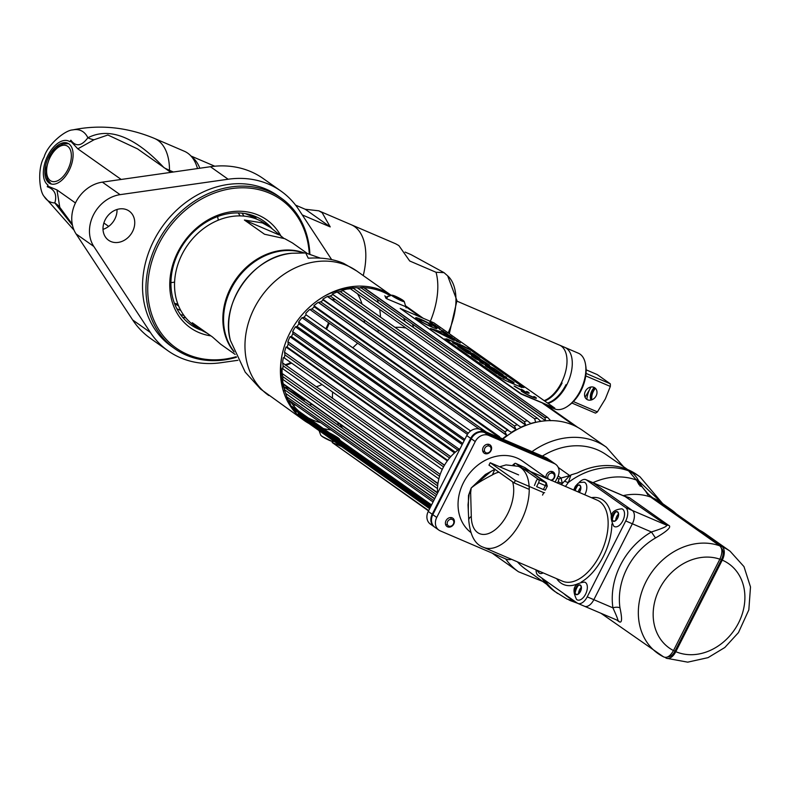 <?xml version="1.0" encoding="UTF-8"?>
<svg xmlns="http://www.w3.org/2000/svg" width="790" height="790" viewBox="0 0 790 790"><rect width="100%" height="100%" fill="white"/><g stroke="black" fill="none" stroke-linecap="round" stroke-linejoin="round"><path stroke-width="1.19" d="M502.884 439.151A76.225 63.2 -54.8 0 1 582.714 430.491L606.394 447.209A76.225 63.2 -54.8 0 0 532.025 451.643M542.582 581.371L518.477 571.763L494.797 555.044A76.225 63.2 -54.8 0 1 492.338 553.198M640.206 484.547A66.005 54.717 -54.8 0 1 642.003 486.512M645.519 491.103A66.005 54.717 -54.8 0 1 647.77 494.807M640.048 484.29A66.064 54.767 -54.8 0 1 641.737 486.107M645.825 491.459A66.064 54.767 -54.8 0 1 647.899 494.915M542.384 456.087A70.014 58.045 -54.8 0 1 597.586 449.895A70.014 58.045 -54.8 0 1 606.127 454.625L632.198 472.726M654.564 499.823A70.3 58.282 125.2 0 0 654.179 498.796M633.076 473.477A70.3 58.282 125.2 0 0 629.6 471.6M546.68 584.314L525.38 569.027A70.014 58.045 -54.8 0 1 517.42 561.858M565.373 486.512L568.415 482.423L570.943 474.899L577.362 472.953A71.406 59.191 -54.8 0 1 625.69 468.796L628.593 470.85L650.713 497.098L719.779 545.851C722.544 548.586 722.564 553.039 719.848 559.202L673.485 650.575C670.167 656.312 666.839 658.396 663.481 656.816A62.588 51.883 -54.8 0 1 657.912 653.478A62.588 51.883 -54.8 0 1 647.84 578.329A62.588 51.883 -54.8 0 1 719.779 545.851M617.01 620.209L619.399 621.888C622.036 623.142 622.234 618.501 619.992 607.964A62.588 51.883 -54.8 0 1 655.493 537.98C667.728 530.88 672.043 526.624 668.439 525.222L629.383 497.641L623.745 495.893M574.508 601.15L567.111 599.126L554.768 591.463A71.406 59.191 -54.8 0 1 541.861 578.102M601.111 613.386L663.481 656.816M557.246 477.93L558.974 479.155A5.293 4.385 -54.8 0 1 561.058 478.029L562.322 483.5L569.768 475.6A5.293 4.385 125.2 0 0 571.101 475.017M558.254 467.483L569.768 475.6L561.058 478.029L558.184 476.005M558.974 479.155L558.135 481.801L562.322 483.5L561.384 484.793M558.135 481.801L557.256 483.026M619.992 607.964A5.293 2.232 -8.5 0 0 612.921 607.856C616.891 616.585 618.491 620.772 617.711 620.427L584.481 606.256A11.021 6.063 -66.8 0 0 593.853 599.689L632.356 523.79A11.021 6.063 -66.8 0 0 632.286 510.458L593.221 482.888A11.021 6.063 -66.8 0 0 592.599 482.532A11.021 6.063 113.2 0 1 593.221 482.888L632.286 510.458A11.021 6.063 113.2 0 1 632.356 523.79L593.853 599.689A11.021 6.063 113.2 0 1 584.481 606.256A11.021 6.063 -66.8 0 1 583.859 605.91M655.493 537.98L651.424 531.966C663.531 528.135 668.429 525.804 666.138 524.975L625.66 507.614L586.595 480.044A11.021 6.063 -66.8 0 0 585.973 479.698A11.021 6.063 -66.8 0 0 578.744 482.957M668.439 525.222A5.293 4.385 -54.8 0 1 666.138 524.975L625.186 496.584M578.645 592.678L579.129 593.093A5.293 4.385 125.2 0 0 578.645 592.856L579.07 593.152M675.726 649.686L676.625 650.071M665.15 657.428L665.822 657.902A11.021 6.063 -66.8 0 0 666.434 658.248A11.021 6.063 -66.8 0 0 675.815 651.671L722.258 560.13L721.379 559.705M721.497 548.448A9.253 5.096 113.2 0 1 721.448 559.567L675.006 651.108A9.253 5.096 113.2 0 1 667.846 656.826M635.93 479.303A64.346 35.441 113.2 0 1 637.708 482.275A125.176 68.937 -66.8 0 0 639.061 484.734M675.608 652.066L674.709 651.661M722.564 556.782L723.383 557.444M676.349 513.885A62.588 51.883 125.2 0 0 671.293 509.718A62.588 51.883 125.2 0 0 663.383 505.294L653.113 498.046A123.408 67.96 113.2 0 1 638.705 480.952A66.113 36.409 -66.8 0 0 630.983 471.798L628.09 469.754A71.406 59.191 -54.8 0 1 637.115 474.8L640.009 476.844A71.406 59.191 125.2 0 0 630.983 471.798M655.898 500.011A71.406 59.191 -54.8 0 1 656.233 500.998M568.77 599.847A66.113 36.409 -66.8 0 0 570.4 600.637A66.113 36.409 -66.8 0 0 575.89 602.118M722.179 546.799L697.017 529.033A62.588 51.883 -54.8 0 1 704.927 533.448L730.088 551.213A62.588 51.883 -54.8 0 0 722.179 546.799A11.021 6.063 -66.8 0 1 722.258 560.13A51.567 42.749 -54.8 0 1 738.591 622.866A51.567 42.749 -54.8 0 1 675.815 651.671M711.731 539.422A62.588 51.883 -54.8 0 1 713.429 541.367M639.762 485.781L641.283 486.433A61.709 33.98 -66.8 0 0 636.059 479.481M710.21 539.096A61.709 51.152 125.2 0 0 706.359 535.63M702.389 532.825A61.709 51.152 125.2 0 0 697.837 530.357M664.212 506.627A61.709 51.152 -54.8 0 1 670.789 510.439L697.323 529.162M649.844 496.466A66.992 55.537 125.2 0 0 648.876 494.599M639.485 482.394A66.992 55.537 125.2 0 0 636.098 479.53M636.029 479.441A66.992 55.537 -54.8 0 1 636.987 480.103A66.992 55.537 -54.8 0 1 639.09 481.683M651.641 496.95A66.992 55.537 -54.8 0 1 652.273 498.194M518.605 474.899L490.195 462.723L488.971 465.142L514.142 482.907L529.241 489.385M544.587 492.684L543.767 492.664L542.542 495.093M490.195 462.723L515.366 480.488L543.767 492.664M514.142 482.907L515.366 480.488M512.957 464.836L513.688 464.461A1.768 1.462 -54.8 0 1 515.831 463.473L538.582 479.53L545.347 482.433A2.647 1.452 113.2 0 1 545.367 485.633L547.282 486.206L545.298 490.116L543.382 489.543L536.617 486.64L538.602 482.729A2.647 1.452 -66.8 0 0 538.582 479.53A1.768 1.462 125.2 0 0 536.44 480.518L534.455 485.495M545.347 482.433L524.748 467.522L515.831 463.473A2.647 1.452 -66.8 0 0 515.682 463.384A2.647 1.452 -66.8 0 0 514.833 463.444M551.4 461.321A11.021 9.134 125.2 0 0 551.104 461.103A11.021 9.134 125.2 0 0 549.712 460.323L484.112 432.189A11.021 9.134 125.2 0 0 470.702 438.351L432.199 514.241A11.021 9.134 125.2 0 0 434.293 526.871A11.021 9.134 125.2 0 0 434.599 527.078M460.215 448.453A44.072 36.538 125.2 0 0 442.854 468.174A44.072 36.538 125.2 0 0 437.581 493.069L283.284 384.147L284.035 387.021L436.712 494.787M434.293 526.871L430.343 524.086A11.021 9.134 -54.8 0 1 428.249 511.456L466.752 435.567A11.021 9.134 -54.8 0 1 480.162 429.404L545.762 457.538A11.021 9.134 -54.8 0 1 547.154 458.309L551.104 461.103M536.064 569.857A11.021 6.063 -66.8 0 0 538.168 575.495L577.233 603.066A11.021 6.063 -66.8 0 0 577.846 603.412A11.021 6.063 -66.8 0 0 587.227 596.845L625.729 520.946A11.021 6.063 -66.8 0 0 625.66 507.614M618.402 514.152A5.639 3.111 -66.8 0 0 616.802 516.393A5.639 3.111 -66.8 0 0 615.756 520.314M581.203 587.464A5.639 3.111 -66.8 0 0 579.603 589.705A5.639 3.111 -66.8 0 0 578.566 593.626M580.67 487.519A5.639 3.111 -66.8 0 0 579.06 489.76A5.639 3.111 -66.8 0 0 578.24 492.022M468.302 510.123L468.5 495.478L471.196 488.003L469.181 493.75A11.021 4.997 3.6 0 1 470.652 492.772L471.304 516.462A11.021 5.708 179.6 0 0 468.747 520.156C470.159 535.561 475.106 544.626 483.599 547.351A44.072 24.273 -66.8 0 0 521.104 521.054A44.072 24.273 -66.8 0 0 518.339 466.337L548.724 479.372M591.927 482.325A11.021 6.063 113.2 0 1 592.599 482.532L626.302 496.989M536.815 474.267L547.371 478.622L522.664 461.192A44.072 36.538 -54.8 0 0 517.095 458.072A44.072 36.538 -54.8 0 0 465.784 478.552A44.072 36.538 -54.8 0 0 470.593 532.282M438.845 530.08L434.895 527.295A11.021 9.134 -54.8 0 1 432.801 514.665L436.742 517.45A11.021 9.134 125.2 0 0 438.845 530.08A11.021 9.134 125.2 0 0 440.237 530.86L505.837 558.984A11.021 9.134 125.2 0 0 511.495 559.32M436.742 517.45L475.244 441.561A11.021 9.134 125.2 0 1 488.664 435.409L554.264 463.532A11.021 9.134 125.2 0 1 555.656 464.313A11.021 9.134 125.2 0 1 557.75 476.933L555.123 482.117M482.809 451.278A4.631 3.841 125.2 0 0 484.556 451.179M488.269 445.906A4.631 3.841 125.2 0 0 487.786 444.237M547.174 478.493A4.631 3.841 125.2 0 0 547.914 478.345M551.637 473.082A4.631 3.841 125.2 0 0 551.153 471.403M445.619 524.59A4.631 3.841 125.2 0 0 447.357 524.491M451.08 519.218A4.631 3.841 125.2 0 0 450.596 517.549M432.801 514.665L471.304 438.776A11.021 9.134 -54.8 0 1 484.714 432.624L550.314 460.748A11.021 9.134 -54.8 0 1 551.706 461.528L555.656 464.313M495.024 469.181L485.366 474.504L471.196 488.003L490.778 471.62M468.5 495.478L469.181 493.75L468.036 504.81L468.747 520.156A11.021 5.708 179.6 0 0 468.747 520.166M470.652 492.772L471.196 488.003C476.015 484.013 483.075 479.639 492.387 474.918L494.846 469.3M489.385 444.533A5.066 4.207 125.2 0 0 483.431 446.972A5.066 4.207 125.2 0 0 484.181 453.174A5.066 4.207 125.2 0 0 484.823 453.529A5.066 4.207 125.2 0 0 490.778 451.08A5.066 4.207 125.2 0 0 490.027 444.889A5.066 4.207 125.2 0 0 489.385 444.533M486.018 452.779A3.743 3.111 -54.8 0 1 484.833 448.226A3.743 3.111 -54.8 0 1 489.395 446.133A3.743 3.111 -54.8 0 1 490.58 450.685A3.743 3.111 -54.8 0 1 486.018 452.779M452.196 517.845A5.066 4.207 125.2 0 0 446.232 520.284A5.066 4.207 125.2 0 0 446.982 526.486A5.066 4.207 125.2 0 0 447.624 526.841A5.066 4.207 125.2 0 0 453.588 524.392A5.066 4.207 125.2 0 0 452.828 518.201A5.066 4.207 125.2 0 0 452.196 517.845M448.829 526.091A3.743 3.111 -54.8 0 1 447.644 521.538A3.743 3.111 -54.8 0 1 452.196 519.445A3.743 3.111 -54.8 0 1 453.391 523.997A3.743 3.111 -54.8 0 1 448.829 526.091M548.418 479.234A3.743 3.111 -54.8 0 1 548.576 474.77A3.743 3.111 -54.8 0 1 552.763 473.299L552.753 471.699A5.066 4.207 125.2 0 0 547.974 472.726A5.066 4.207 125.2 0 0 545.999 477.654M550.6 480.172A3.743 3.111 125.2 0 0 554.215 477.2A3.743 3.111 125.2 0 0 552.763 473.299M551.558 480.587A5.066 4.207 125.2 0 0 554.856 476.469A5.066 4.207 125.2 0 0 553.395 472.065A5.066 4.207 125.2 0 0 552.753 471.699M575.14 593.023A9.628 5.303 113.2 0 1 578.408 585.39M577.075 599.798L576.591 599.492C571.377 588.876 574.073 583.099 584.649 582.131A9.628 5.303 113.2 0 1 585.509 582.546A9.628 5.303 113.2 0 1 585.686 593.971A9.628 5.303 113.2 0 1 577.075 599.798A9.628 5.303 113.2 0 1 576.838 599.64M575.851 588.195A4.888 2.696 -66.8 0 0 575.88 594.11A4.888 2.696 -66.8 0 0 580.314 591.345A4.888 2.696 -66.8 0 0 580.285 585.43A4.888 2.696 -66.8 0 0 575.851 588.195M543.155 572.888A9.628 5.303 113.2 0 1 539.343 573.165A9.628 5.303 113.2 0 1 539.096 573.007M612.329 519.711A9.628 5.303 113.2 0 1 615.607 512.078M614.264 526.486L613.781 526.18C608.577 515.564 611.263 509.787 621.849 508.819A9.628 5.303 113.2 0 1 622.698 509.234A9.628 5.303 113.2 0 1 622.875 520.659A9.628 5.303 113.2 0 1 614.264 526.486A9.628 5.303 113.2 0 1 614.028 526.328M613.04 514.883A4.888 2.696 -66.8 0 0 613.07 520.798A4.888 2.696 -66.8 0 0 617.513 518.033A4.888 2.696 -66.8 0 0 617.484 512.118A4.888 2.696 -66.8 0 0 613.04 514.883M575.15 490.699A9.628 5.303 113.2 0 1 577.865 485.445M573.649 490.057L575.337 486.334L577.944 483.49L579.672 482.493L584.106 482.186A9.628 5.303 113.2 0 1 584.965 482.601A9.628 5.303 113.2 0 1 584.738 494.807M579.169 492.417A4.888 2.696 -66.8 0 0 579.781 491.4A4.888 2.696 -66.8 0 0 579.742 485.485A4.888 2.696 -66.8 0 0 575.308 488.25A4.888 2.696 -66.8 0 0 574.537 490.442M406.03 328.018A62.321 51.666 125.2 0 0 394.99 327.356M379.18 330.546A62.321 51.666 125.2 0 0 377.077 331.336M362.067 339.7A62.321 51.666 125.2 0 0 361.455 340.154M357.663 343.225A62.321 51.666 125.2 0 0 352.824 347.827M346.267 355.678A62.321 51.666 125.2 0 0 345.507 356.744M334.526 380.504A62.321 51.666 125.2 0 0 334.358 381.155M332.63 392.047A62.321 51.666 125.2 0 0 332.481 398.367M339.71 423.973A62.321 51.666 125.2 0 0 342.86 428.545M434.658 498.816L342.021 433.424M498.194 437.137A77.134 63.941 -54.8 0 1 498.49 436.88L502.529 438.845A75.366 62.479 -54.8 0 1 506.825 435.488L504.938 431.844A77.134 63.941 -54.8 0 1 507.506 430.096L511.426 432.357A75.366 62.479 -54.8 0 1 516.038 429.642L514.438 426.017A77.134 63.941 -54.8 0 1 517.154 424.655L520.906 427.202A75.366 62.479 -54.8 0 1 525.735 425.188L524.402 421.633A77.134 63.941 -54.8 0 1 527.216 420.685L530.771 423.489A75.366 62.479 -54.8 0 1 535.699 422.225L534.613 418.789L350.414 288.765A77.134 63.941 -54.8 0 1 353.258 288.251L352.152 288.172A75.366 62.479 -54.8 0 1 357.08 287.678L545.673 420.803L544.853 417.535A77.134 63.941 -54.8 0 1 547.658 417.485L363.785 287.471M544.853 417.535L360.645 287.521A77.134 63.941 -54.8 0 1 363.459 287.461L362.659 287.56L363.459 287.461L547.658 417.485L550.729 420.724M534.613 418.789A77.134 63.941 -54.8 0 1 537.457 418.275L540.785 421.317A75.366 62.479 -54.8 0 1 544.28 420.932M353.258 288.251L537.457 418.275M525.182 424.516L337.508 292.043L340.204 291.609A77.134 63.941 -54.8 0 1 343.008 290.661L527.216 420.685M514.438 426.017L330.23 295.993A77.134 63.941 -54.8 0 1 332.955 294.631L517.154 424.655M506.183 434.875L318.508 302.402L320.74 301.82A77.134 63.941 -54.8 0 1 323.308 300.072L507.506 430.096M479.313 429.098L309.947 309.552L311.932 308.959A77.134 63.941 -54.8 0 1 314.282 306.856L498.49 436.88M450.754 456.669L287.886 341.705A75.366 62.479 -54.8 0 1 290.058 336.659L291.461 336.5A77.134 63.941 125.2 0 1 292.152 335.098A77.134 63.941 -54.8 0 1 292.893 333.676L292.833 331.77L459.168 449.174L292.636 331.583A75.366 62.479 -54.8 0 1 295.45 326.803L297.119 326.497A77.134 63.941 -54.8 0 1 298.906 323.851L298.65 322.063A75.366 62.479 -54.8 0 1 302.037 317.669L467.413 434.401L302.264 317.807L303.992 317.244A77.134 63.941 -54.8 0 1 306.095 314.845L470.613 430.975M298.906 323.851L464.224 440.544M287.886 341.705L288.192 344.094A77.134 63.941 125.2 0 0 287.135 347.047L285.99 347.007A75.366 62.479 -54.8 0 0 284.499 352.222L444.434 465.29M447.703 460.392L287.135 347.047M284.647 352.508L284.894 354.878A77.134 63.941 125.2 0 0 284.242 357.9L283.324 357.623A75.366 62.479 125.2 0 0 282.553 362.877L440.198 474.395M442.242 469.428L284.242 357.9M282.702 363.222L283.077 365.79A77.134 63.941 125.2 0 0 282.85 368.802L282.139 368.268A75.366 62.479 -54.8 0 0 282.099 373.453L437.907 483.727M438.845 478.908L282.85 368.802M282.237 373.848L282.79 376.583A77.134 63.941 125.2 0 0 282.978 379.516L282.445 378.706A75.366 62.479 -54.8 0 0 283.146 383.703L437.551 492.684M437.482 488.576L282.978 379.516M284.035 387.021A77.134 63.941 125.2 0 0 284.647 389.806L284.242 388.7A75.366 62.479 -54.8 0 0 284.973 391.307A75.366 62.479 -54.8 0 0 285.654 393.39L434.609 498.925M435.823 496.525L284.647 389.806M285.812 393.894L286.78 396.857A77.134 63.941 125.2 0 0 287.797 399.444L287.649 398.575M433.058 501.976L287.797 399.444M288.301 399.799A75.366 62.479 125.2 0 0 289.594 402.317L290.967 405.882L431.488 505.077M290.967 405.882A77.134 63.941 125.2 0 0 292.369 408.213L292.606 408.381M430.985 506.054L292.369 408.213M430.876 506.281L294.858 410.267L296.497 413.901L429.957 508.098M296.497 413.901A77.134 63.941 125.2 0 0 298.255 415.915L429.661 508.671M430.185 507.644L297.998 413.871L430.353 507.299M298.225 414.503L298.472 416.063M294.858 410.267A75.366 62.479 -54.8 0 1 294.324 409.595M292.359 406.87A75.366 62.479 -54.8 0 1 292.103 406.485L431.567 504.919M292.3 407.067L292.103 406.485M290.236 336.896L454.517 452.907M339.611 423.904A72.068 59.744 -54.8 0 1 336.609 424.121M329.025 424.003A72.068 59.744 -54.8 0 1 328.383 423.944M320.681 422.66A72.068 59.744 -54.8 0 1 308.179 417.831M299.005 411.353A72.068 59.744 -54.8 0 1 290.276 401.192M286.484 394.368A72.068 59.744 -54.8 0 1 286.217 393.785M284.973 391.307L283.64 386.962A72.068 59.744 -54.8 0 1 281.832 356.112M330.951 429.908A75.366 62.479 -54.8 0 1 323.387 428.565M318.893 427.242A75.366 62.479 -54.8 0 1 314.45 425.484M299.538 415.431A75.366 62.479 -54.8 0 1 297.998 413.871M337.903 440.652L333.834 439.171M338.169 437.877L340.549 440.682M434.757 498.628L285.654 393.39M437.946 483.46L282.099 373.453M444.513 465.162L284.499 352.222M286.81 347.58L447.328 460.886M288.054 341.942L450.685 456.738M454.546 452.877L290.592 337.142M364.032 287.649A75.366 62.479 -54.8 0 1 389.826 295.519M387.762 296.23L386.715 298.758L406.011 306.816M544.616 417.624L413.368 324.591M412.568 324.413A75.366 62.479 -54.8 0 1 413.565 327.554M323.94 296.447A72.068 59.744 -54.8 0 1 353.614 287.827L357.08 287.678M357.208 287.777A72.068 59.744 -54.8 0 1 361.326 287.995M384.7 295.885A72.068 59.744 -54.8 0 1 386.3 296.951M403.542 317.797A72.068 59.744 -54.8 0 1 405.132 321.599M295.648 326.991L462.19 444.553L295.796 327.1M309.947 309.552L309.67 309.453A75.366 62.479 125.2 0 0 305.789 313.373L306.095 314.845M318.508 302.402L318.192 302.343A75.366 62.479 -54.8 0 0 313.897 305.691L314.282 306.856M330.23 295.993L327.406 296.497A75.366 62.479 -54.8 0 0 322.794 299.213L323.308 300.072M337.508 292.043L337.103 292.043A75.366 62.479 -54.8 0 0 332.274 294.058L332.955 294.631M350.414 288.765L347.067 289.081A75.366 62.479 125.2 0 0 342.139 290.345L343.008 290.661M517.252 424.615L333.034 294.591M337.103 292.043L525.735 425.188M327.761 296.526L515.436 428.99M327.406 296.497L516.038 429.642M508.069 429.987L323.624 299.795M499.665 436.821L314.687 306.253M318.192 302.343L506.825 435.488M464.826 439.359L299.045 322.34M392.709 295.361A7.071 0.691 26.9 0 0 391.761 295.174A7.071 0.691 26.9 0 0 394.309 297.228A7.071 0.691 26.9 0 0 401.192 300.704A7.071 0.691 26.9 0 0 404.243 301.504A7.071 0.691 26.9 0 0 403.532 300.852M401.794 299.736A7.071 0.691 26.9 0 0 394.724 296.141A7.071 0.691 26.9 0 0 394.635 296.102M386.804 298.818A11.544 1.126 -153.1 0 1 385.53 297.435L391.761 295.174M395.306 296.201A6.093 0.593 -153.1 0 1 402.772 300.17A6.093 0.593 -153.1 0 1 400.876 300.131A6.093 0.593 -153.1 0 1 393.41 296.161A6.093 0.593 -153.1 0 1 395.306 296.201M401.843 299.775L394.338 296.556L401.843 299.775M322.192 429.562A11.544 1.126 26.9 0 0 318.992 428.694M325.687 433.424A11.544 1.126 26.9 0 0 332.511 436.85M334.279 441.363L333.212 441.521A7.071 0.691 -153.1 0 1 330.24 440.544A7.071 0.691 -153.1 0 1 320.73 435.191L319.071 430.629M338.426 439.181A11.544 1.126 26.9 0 0 339.433 439.26A11.544 1.126 26.9 0 0 329.578 432.93M330.99 436.129L328.986 435.152M327.731 434.51L326.379 433.799M321.441 435.833A6.093 0.593 26.9 0 0 329.667 440.494A6.093 0.593 26.9 0 0 332.264 441.324M330.339 440.583L323.179 436.959M333.489 443.417L428.526 510.903M428.684 510.607L332.175 442.489L341.596 446.528M467.206 347.956L467.996 348.558L467.028 348.153M468.016 348.528L466.515 347.936M468.786 348.923L464.53 346.741L468.806 348.913M432.16 324.009L433.078 324.186M433.532 324.315L434.184 324.621M420.448 319.496L427.884 322.972L432.515 327.297M419.164 319.259L419.865 319.585A15.346 1.491 -153.1 0 1 419.796 319.456M419.836 319.387L420.359 319.525M415.649 317.797A11.919 1.155 -153.1 0 1 420.803 319.387A11.919 1.155 -153.1 0 1 431.557 324.769A11.919 1.155 -153.1 0 1 436.89 328.581M427.923 322.893L419.806 319.269A15.346 1.491 26.9 0 0 419.905 319.506L419.125 319.15A11.248 1.096 26.9 0 0 420.981 320.779A11.248 1.096 26.9 0 0 422.413 322.211L423.193 322.577A15.346 1.491 26.9 0 0 423.914 323.1L432.762 327.406L427.923 322.893M434.016 322.903L554.837 408.173L521.025 393.677L400.204 308.396L434.016 322.903M462.703 345.694L446.557 338.782L449.461 340.826L444.879 338.861L498.47 376.682L505.906 380.671L522.052 387.594L519.188 385.569L523.898 387.594L470.317 349.763L462.703 345.694M521.301 391.129A9.115 0.889 26.9 0 0 532.45 397.064A9.115 0.889 26.9 0 0 535.274 397.123L533.862 396.511A7.258 0.701 -153.1 0 1 531.601 396.462A7.258 0.701 -153.1 0 1 522.723 391.741L521.301 391.129M523.661 391.05A7.258 0.701 -153.1 0 1 515.514 386.646L514.093 386.043A9.115 0.889 26.9 0 0 525.241 391.978A9.115 0.889 26.9 0 0 528.076 392.038L526.654 391.425A7.258 0.701 -153.1 0 1 525.083 391.662L522.634 389.934L521.222 389.332L523.661 391.05M453.391 340.105L442.815 332.323L430.481 328.492L453.391 340.105M460.303 342.949L455.968 340.767L460.303 342.949M455.771 340.184L458.506 341.685L455.771 340.184M457.045 340.658L452.561 338.416L457.045 340.658M454.23 338.663L450.517 336.925L454.23 338.663M448.493 335.543L452.107 337.162L448.493 335.543M451.13 336.481L446.459 334.111L451.13 336.481M444.108 332.333L447.051 333.597L444.108 332.333M439.744 328.443L435.458 326.349L439.744 328.443M438.539 327.593L434.925 325.964L438.539 327.593M435.675 325.569L430.757 323.031L435.675 325.569M448.147 334.644L445.451 333.173L448.147 334.644M445.856 332.758L441.531 330.566L445.856 332.758M439.388 329.124L443.644 331.217L439.388 329.124M439.951 328.838L438.094 327.959L439.951 328.838M433.562 324.799L437.314 326.774L433.562 324.799M429.76 322.093L432.732 323.772L429.76 322.093M464.708 346.899L468.707 348.607L464.708 346.899M420.843 319.308A11.919 1.155 26.9 0 0 417.15 319.229A11.919 1.155 26.9 0 0 431.735 326.991A11.919 1.155 26.9 0 0 435.438 327.07A11.919 1.155 26.9 0 0 420.843 319.308M401.518 309.325L520.867 393.973L553.375 407.551M502.598 377.166L504.563 378.282M502.855 377.265C503.901 378.311 504.237 378.44 503.872 377.669C497.552 373.186 520.659 385.322 512.197 382.459M507.901 379.388L508.948 380.662M498.668 375.043L502.42 376.958M490.096 369.058L505.896 376.939M498.065 373.769L498.816 374.509M485.84 366.056L495.142 369.345L497.029 370.678M496.851 370.796L502.154 374.302M492.259 369.088L494.757 370.263M486.492 364.625L493.78 368.387M480.053 361.968L482.72 362.462M475.412 358.7L489.148 365.118M472.025 356.3L480.221 359.628M478.306 358.058L485.613 362.62M471.294 353.11L479.026 357.969M461.785 349.071L468.727 352.873M467.088 351.501L473.635 354.977M458.319 346.632L459.78 346.899M453.539 343.255L469.645 351.353M446.903 339.019L470.277 349.842L523.513 387.426M519.534 385.816L521.667 387.426M445.224 339.108L449.076 340.658M512.275 382.301L500.603 375.457L512.275 382.301M506.667 377.265L489.405 368.575L496.278 373.423L499.586 374.845L497.374 373.285L506.667 377.265M487.815 367.449L503.092 374.746L495.221 369.187L485.317 365.681L487.815 367.449M494.55 368.713L485.435 364.18L489.612 365.227L487.312 363.607L474.731 358.206L483.855 362.748L479.658 361.692L481.959 363.321L494.55 368.713M473.793 357.554L486.383 362.946L477.614 357.574L480.992 359.954L471.334 355.816L473.793 357.554M479.797 358.305L473.546 353.881L470.603 352.626L474.405 355.312L461.103 348.588L467.206 352.903L479.797 358.305M460.619 348.252L470.415 351.678L452.581 342.574L460.847 347.225L457.864 346.306L460.619 348.252M494.096 369.582L490.383 368.209L494.096 369.582M534.425 396.945L535.195 397.281A9.115 0.889 -153.1 0 1 536.331 398.308M522.081 391.652L522.644 391.889A7.258 0.701 26.9 0 0 530.169 396.017A7.258 0.701 26.9 0 0 534.672 397.459M514.873 386.567L515.436 386.804A7.258 0.701 26.9 0 0 523.582 391.208L522.802 390.665M521.904 389.816L525.004 391.82A7.258 0.701 26.9 0 0 527.463 392.373M527.216 391.86L527.987 392.196A9.115 0.889 -153.1 0 1 529.122 393.213M444.8 334.772L447.713 336.244M434.075 330.111L444.178 334.703M430.451 328.571L442.775 332.402L454.151 340.431M444.977 334.911L447.575 336.026L444.977 334.911M443.852 334.585L435.448 330.506L443.852 334.585M456.571 341.25L457.608 341.803M455.721 340.253L456.581 340.865M457.193 340.865L458.121 341.517M454.26 339.621L455.168 340.253M452.818 338.594L455.129 339.404M455 339.661L453.46 338.92M450.567 336.984L454.477 338.95M447.851 335.098L448.779 335.266M449.234 335.394L449.885 335.71M443.121 331.751L444.187 332.393M435.803 326.586L436.87 327.228M699.259 530.07L675.578 513.816M710.358 539.205A62.094 51.478 125.2 0 0 709.183 537.951L707.958 536.756M283.669 387.06L282.05 386.172A62.055 51.449 125.2 0 0 283.571 386.735M284.005 386.893A62.055 51.449 125.2 0 0 289.298 388.394M316.138 386.824A62.055 51.449 125.2 0 0 322.063 384.592M331.77 379.319A62.055 51.449 125.2 0 0 332.323 378.953M361.336 340.065A62.055 51.449 125.2 0 0 361.563 339.335M364.378 322.369A62.055 51.449 125.2 0 0 364.407 320.118M362.027 304.081A62.055 51.449 125.2 0 0 357.534 293.791M353.387 287.837A62.055 51.449 125.2 0 0 352.32 286.592M333.953 298.62A62.055 51.449 -54.8 0 1 333.923 300.872M331.099 317.837A62.055 51.449 -54.8 0 1 330.872 318.568M329.252 323.179A62.055 51.449 -54.8 0 1 326.547 329.282M321.352 338.09A62.055 51.449 -54.8 0 1 320.602 339.157M301.869 357.455A62.055 51.449 -54.8 0 1 301.306 357.821M291.599 363.094A62.055 51.449 -54.8 0 1 285.674 365.326M233.86 351.264A62.055 51.449 -54.8 0 1 236.714 279.571A62.055 51.449 -54.8 0 1 303.321 252.869M306.866 253.126L292.349 242.886L284.756 238.679L264.522 234.235L244.387 220.025L262.399 222.899L270.496 227.451L283.728 238.254M284.983 364.832A62.055 51.449 125.2 0 0 290.908 362.6M300.615 357.327A62.055 51.449 125.2 0 0 301.168 356.962M319.901 338.663A62.055 51.449 125.2 0 0 320.651 337.597M325.845 328.788A62.055 51.449 125.2 0 0 328.561 322.685M330.181 318.074A62.055 51.449 125.2 0 0 330.398 317.343M333.222 300.378A62.055 51.449 125.2 0 0 333.252 298.126M226.444 337.478L225.91 337.449M207.543 333.489L198.922 328.857L192.286 322.715L212.421 336.935L220.775 344.282L235.173 354.443M198.922 328.857L193.945 325.342A62.055 51.449 -54.8 0 1 184.742 249.502A62.055 51.449 -54.8 0 1 257.678 219.561A62.055 51.449 -54.8 0 1 265.519 223.935L270.496 227.451M283.175 250.203A62.055 51.449 -54.8 0 1 283.314 250.746M225.16 333.133A62.055 51.449 -54.8 0 1 224.607 333.183M304.081 252.899A62.055 51.449 125.2 0 0 236.013 279.077A62.055 51.449 125.2 0 0 234.146 351.985M244.387 220.025L278.85 234.808M225.782 337.083L226.394 337.35M230.404 340.441C219.6 303.587 253.61 255.397 291.964 253.244L291.964 253.244A65.56 54.352 -54.8 0 0 230.404 340.441L245.216 372.139L260.552 389.026L304.249 420.547A76.225 63.2 125.2 0 0 309.068 423.568M268.807 395.533A76.225 63.2 125.2 0 1 257.5 302.382A76.225 63.2 125.2 0 1 347.096 265.598A76.225 63.2 -54.8 0 1 356.725 270.98L343.591 263.346C333.489 259.041 321.718 257.333 308.268 258.202L305.71 252.978L320.345 258.123M287.767 401.725L289.347 401.863M290.769 401.942L291.352 401.962M303.064 400.451L305.187 399.779L285.605 388.127M283.126 390.319L284.904 391.08M297.346 396.412L305.187 399.779M356.725 270.98L391.119 295.253A76.225 63.2 125.2 0 0 382.538 290.611A76.225 63.2 125.2 0 0 296.369 322.123A76.225 63.2 125.2 0 0 296.369 413.713M299.785 417.021A76.225 63.2 125.2 0 0 304.249 420.547M164.922 168.201L169.504 170.344A60.603 33.377 -66.8 0 0 154.514 138.457L184.307 151.236A60.603 33.377 113.2 0 1 197.5 168.566M108.674 226.404L103.865 223.007M75.455 202.961L56.979 189.916L59.783 207.316L72.236 224.172M170.828 172.378L137.618 148.925L107.884 134.991L94.059 139.751L77.815 148.846M164.044 167.747C122.727 123.546 97.861 132.908 87.868 137.756C81.607 146.18 75.939 147.009 70.853 140.215A22.041 18.269 125.2 0 1 70.428 140.867L77.815 148.836L121.196 179.458M56.979 189.916L47.528 186.006L47.993 185.087A24.391 13.43 -66.8 0 1 47.834 155.571A24.391 13.43 -66.8 0 1 69.964 141.785L70.438 140.877M69.046 170.541A22.041 12.136 -66.8 0 0 68.908 143.879A22.041 12.136 -66.8 0 0 48.911 156.331A22.041 12.136 -66.8 0 0 49.059 182.994A22.041 12.136 -66.8 0 0 69.046 170.541M47.528 186.006A22.041 18.269 125.2 0 1 47.262 186.726C54.698 189.412 57.216 194.814 54.806 202.931A22.041 18.288 176.2 0 1 59.783 207.316M74.092 230.246L44.151 196.473A38.848 21.389 -66.8 0 0 54.806 202.931L72.492 225.407M154.514 138.457C127.427 127.17 100.152 124.316 72.69 129.916A38.848 21.389 -66.8 0 1 87.868 137.756A22.041 15.899 -128.8 0 0 94.059 139.751M257.185 260.009A63.289 52.476 125.2 0 0 257.422 258.932M251.733 217.497A63.289 52.476 125.2 0 0 250.776 215.956M251.655 215.107L256.088 218.238L245.226 213.577M224.212 305.997A63.289 52.476 125.2 0 0 225.14 305.404M174.669 303.913L178.52 305.76M176.891 308.781L180.752 310.431M236.19 356.715A90.88 75.346 -54.8 0 1 160.38 332.017A90.88 75.346 -54.8 0 1 158.839 243.922A90.88 75.346 -54.8 0 1 247.428 187.941A90.88 75.346 -54.8 0 1 309.265 253.738M210.93 335.878A66.113 54.806 -54.8 0 1 177.839 252.069A66.113 54.806 -54.8 0 1 230.512 211.868A66.113 54.806 -54.8 0 1 281.141 236.417M282.583 250.825A63.407 52.565 125.2 0 0 282.465 250.272M271.997 228.557A63.407 52.565 125.2 0 0 178.688 252.089A63.407 52.565 125.2 0 0 200.512 329.924M224.429 332.491A63.407 52.565 125.2 0 0 224.992 332.412M236.457 357.278A92.203 76.442 -54.8 0 1 174.787 348.716A92.203 76.442 -54.8 0 1 157.22 243.053A92.203 76.442 -54.8 0 1 281.131 198.063A92.203 76.442 -54.8 0 1 309.877 253.936M281.131 198.063L277.705 195.644A92.203 76.442 -54.8 0 0 153.803 240.644A92.203 76.442 125.2 0 0 171.361 346.306L174.787 348.716M237.948 360.289L220.933 362.719A97.802 81.084 -54.8 0 1 168.132 350.879A97.802 81.084 -54.8 0 1 150.396 332.472L93.812 246.45L76.087 233.939A33.061 27.403 -54.8 0 1 75.791 202.28A33.061 27.403 -54.8 0 1 102.364 182.144L210.417 166.72A97.802 81.084 -54.8 0 1 263.218 178.56L280.934 191.071A97.802 81.084 -54.8 0 1 298.679 209.478L331.662 259.624M280.934 191.071A97.802 81.084 -54.8 0 0 228.132 179.231L120.09 194.656A33.061 27.403 125.2 0 0 93.506 214.791A33.061 27.403 125.2 0 0 93.812 246.45M105.179 219.788A17.854 14.803 -54.8 0 1 129.165 211.078A17.854 14.803 -54.8 0 1 132.562 231.539A17.854 14.803 -54.8 0 1 108.576 240.249A17.854 14.803 -54.8 0 1 105.179 219.788M333.242 299.39A17.854 14.803 -54.8 0 1 333.953 299.42M168.132 350.879L150.416 338.367A97.802 81.084 -54.8 0 1 132.671 319.96L76.087 233.939M117.019 209.488A17.854 14.803 -54.8 0 1 114.846 219.028A17.854 14.803 -54.8 0 1 103.006 229.337M254.094 215.947A66.113 54.806 -54.8 0 1 254.923 217.418M255.16 217.833A66.113 54.806 -54.8 0 1 255.634 218.741M260.414 257.224A66.113 54.806 -54.8 0 1 260.216 258.212M224.459 308.87A66.113 54.806 -54.8 0 1 223.6 309.384M185.739 317.768A66.113 54.806 -54.8 0 1 182.589 317.254M251.98 216.47A63.407 52.565 -54.8 0 1 252.84 217.813M259.327 257.826A63.407 52.565 -54.8 0 1 259.13 258.824M224.676 307.636A63.407 52.565 -54.8 0 1 223.797 308.159M183.922 315.447A63.407 52.565 -54.8 0 1 180.485 314.578M241.997 213.152A59.527 49.345 -54.8 0 1 243.972 216.114M266.26 224.469A74.309 61.61 125.2 0 0 265.628 222.444M230.186 290.76L229.989 290.592A59.527 49.345 -54.8 0 1 228.843 291.688M193.688 325.915A74.309 61.61 125.2 0 0 194.686 325.865M222.859 317.876A74.309 61.61 125.2 0 0 223.58 317.491M295.569 205.124L305.226 209.261L318.755 210.811L322.152 212.698L330.22 226.908L302.254 214.91M318.755 210.811L351.264 224.745A58.845 32.4 113.2 0 1 354.572 226.602A58.845 32.4 113.2 0 1 363.252 275.582A58.845 32.4 -66.8 0 0 354.572 226.602A58.845 32.4 -66.8 0 0 351.264 224.745L395.642 243.774L398.871 245.591L409.714 260.996L436.031 272.274A58.845 32.4 113.2 0 1 430.343 321.323M199.811 168.24A58.845 32.4 -66.8 0 0 191.684 156.835M305.226 209.261L330.22 226.908M405.082 252.079L411.037 254.637L444.019 272.639L436.031 272.274M562.105 383.002A30.267 16.669 113.2 0 1 544.656 400.994M586.881 399.385A16.531 9.105 113.2 0 1 589.508 389.756L590.278 388.246A16.531 9.105 113.2 0 1 590.999 386.982M573.382 401.587L597.418 411.896L605.357 398.891L610.334 386.448L585.745 375.912M586.032 373.413L610.314 383.822L597.22 374.579L586.131 369.829M595.137 388.078A9.608 5.293 -66.8 0 0 591.433 399.928M591.019 399.868L591.108 400.017A8.246 4.542 113.2 0 1 591.019 399.868A8.246 4.542 113.2 0 1 594.287 387.505M590.278 388.246L590.871 387.011M585.064 397.251L589.508 389.756M571.891 403.028L595.453 413.121A21.863 12.038 113.2 0 0 597.418 411.896M593.922 387.337A7.011 5.806 125.2 0 0 585.39 391.248A7.011 5.806 125.2 0 0 587.612 399.779A7.011 5.806 125.2 0 0 596.144 395.859A7.011 5.806 125.2 0 0 593.922 387.337M610.314 383.822A21.863 12.038 113.2 0 1 610.334 386.448M565.206 347.57L578.399 353.229A30.267 16.669 113.2 0 1 585.538 364.476L585.825 366.284A28.213 15.533 113.2 0 1 580.936 390.823A28.213 15.533 113.2 0 1 569.116 405.24L567.605 406.287A30.267 16.669 113.2 0 1 554.54 408.865L546.907 405.596M585.538 364.476A30.267 16.669 113.2 0 1 580.294 390.803A30.267 16.669 113.2 0 1 567.605 406.287M547.51 403.009A30.267 16.669 -66.8 0 0 566.005 384.681M544.162 400.639A30.277 16.679 -66.8 0 0 561.423 382.716A30.277 16.679 -66.8 0 0 559.527 345.121A30.277 16.679 -66.8 0 0 559.103 344.954M559.527 345.121L564.801 347.383A30.277 16.679 113.2 0 1 566.697 384.977A30.277 16.679 113.2 0 1 548.013 403.364M595.443 388.354A8.927 4.918 -66.8 0 0 593.349 391.445A8.927 4.918 -66.8 0 0 591.917 399.76M518.477 571.763A76.225 63.2 -54.8 0 1 505.669 558.915M650.713 497.098A62.588 51.883 125.2 0 0 623.142 495.636M573.777 600.637A68.325 56.643 -54.8 0 1 563.764 593.557M592.944 482.68A68.325 56.643 -54.8 0 1 636.306 480.004M544.754 580.146A71.406 59.191 125.2 0 0 557.661 593.507M628.593 470.85A71.406 59.191 125.2 0 0 568.415 482.423A5.293 2.903 36.3 0 1 564.988 481.219M673.485 650.575A51.567 42.749 -54.8 0 1 659.472 588.935A51.567 42.749 -54.8 0 1 719.848 559.202M619.399 621.888A5.293 4.385 125.2 0 0 618.373 620.802L618.175 620.713M625.729 520.946L651.424 531.966A67.881 56.268 -54.8 0 0 612.921 607.856L587.227 596.845M629.383 497.641A5.293 4.385 -54.8 0 1 627.072 497.394L586.595 480.044M675.006 651.108L673.534 650.476M721.448 559.567L719.976 558.935M675.045 651.888A53.769 44.576 125.2 0 0 675.628 652.036M668.024 508.642A62.588 51.883 125.2 0 0 665.891 506.469M671.293 509.718L661.023 502.47A62.588 51.883 125.2 0 0 653.113 498.046M662.603 503.576L638.705 480.952M659.137 503.042A71.406 59.191 125.2 0 0 658.791 502.055M667.234 658.475A62.588 51.883 -54.8 0 1 665.822 657.902M514.665 465.142L513.688 464.461M524.748 467.522A2.647 2.192 -54.8 0 1 525.37 467.957M545.89 482.443A2.647 2.192 -54.8 0 1 546.226 482.631L525.083 467.71L515.682 463.384M538.602 482.729L545.367 485.633L543.382 489.543M545.762 457.538L549.712 460.323M480.162 429.404L484.112 432.189M466.752 435.567L470.702 438.351M428.249 511.456L432.199 514.241M581.183 582.102A46.719 25.724 -66.8 0 0 603.254 556.624A46.719 25.724 -66.8 0 0 611.875 524.027M611.43 516.522A46.719 25.724 -66.8 0 0 591.443 497.68M556.703 578.705A46.719 25.724 -66.8 0 0 578.29 583.593M483.599 547.351L562.51 581.193A44.072 24.273 -66.8 0 0 600.015 554.896A44.072 24.273 -66.8 0 0 597.25 500.179L547.371 478.622M471.304 438.776L475.244 441.561M484.714 432.624L488.664 435.409M550.314 460.748L554.264 463.532M471.304 516.462A33.061 18.2 -66.8 0 0 496.031 529.043A33.061 18.2 -66.8 0 0 512.601 481.831M498.994 472.223A33.061 18.2 -66.8 0 0 492.387 474.918M575.742 594.386A5.204 2.864 113.2 0 1 575.703 588.096A5.204 2.864 113.2 0 1 580.423 585.153A5.204 2.864 -66.8 0 1 580.462 591.453A5.204 2.864 -66.8 0 1 575.742 594.386M612.931 521.074A5.204 2.864 113.2 0 1 612.902 514.784A5.204 2.864 113.2 0 1 617.622 511.841A5.204 2.864 -66.8 0 1 617.652 518.131A5.204 2.864 -66.8 0 1 612.931 521.074M574.37 490.363A5.204 2.864 113.2 0 1 579.88 485.208A5.204 2.864 -66.8 0 1 579.337 492.496M423.154 318.242L405.902 306.056L423.065 318.202M545.189 404.401L577.747 427.38M340.204 291.609L524.402 421.633M320.74 301.82L504.938 431.844M311.932 308.959L486.294 432.031M303.992 317.244L468.282 433.206M297.119 326.497L462.772 443.417M292.893 333.676L457.874 450.122M291.461 336.5L455.336 452.176M288.192 344.094L449.579 458.012M284.894 354.878L443.546 466.86M283.077 365.79L439.576 476.261M282.79 376.583L437.65 485.899M286.78 396.857L433.759 500.603M371.774 287.264A76.225 63.2 -54.8 0 1 372.643 288.755M377.235 299.222A76.225 63.2 -54.8 0 1 378.252 302.629M379.704 309.443A76.225 63.2 -54.8 0 1 380.494 317.126M332.462 397.568A76.225 63.2 -54.8 0 1 331.81 397.893M312.02 404.431A76.225 63.2 -54.8 0 1 309.295 404.855M302.649 405.389A76.225 63.2 -54.8 0 1 302.116 405.398M295.964 405.211A76.225 63.2 -54.8 0 1 292.922 404.885M290.335 404.47A76.225 63.2 -54.8 0 1 289.199 404.253M169.554 171.479A11.021 6.063 113.2 0 1 169.504 170.344L173.385 172.013M217.546 216.569A49.582 41.11 -54.8 0 1 218.297 220.183M170.926 282.613A49.582 41.11 125.2 0 0 174.59 282.109M174.422 303.271A57.561 47.716 125.2 0 0 177.859 304.101M238.185 212.935A57.561 47.716 -54.8 0 1 240.111 215.897M150.396 332.472L132.671 319.96M228.132 179.231L210.417 166.72M120.09 194.656L102.364 182.144M67.802 169.662A19.306 10.635 -66.8 0 0 67.673 146.298A19.306 10.635 -66.8 0 0 50.165 157.21A19.306 10.635 -66.8 0 0 50.293 180.574A19.306 10.635 -66.8 0 0 67.802 169.662M449.303 333.686L456.956 300.605L447.654 275.838A50.669 27.907 113.2 0 1 448.157 332.876M623.527 466.702L606.394 447.209M722.583 556.703L723.423 557.306M663.294 505.235L663.916 506.42M640.009 476.844L662.672 503.625M577.47 603.224L570.4 600.637M666.434 658.248L687.675 662.158L708.038 657.645L724.805 647.514L738.452 632.602L748.831 609.88L750.5 586.95L743.973 566.608L730.088 551.213M636.987 480.103L636.009 479.412M546.226 482.631L547.282 486.206M577.846 603.412L584.481 606.256M585.973 479.698L592.599 482.532M499.655 466.772L506.044 464.915L518.339 466.337M536.657 570.104L539.343 573.165M429.651 508.691L298.373 416.024M574.488 425.731L542.839 403.394M420.715 317.195L406.81 307.379M577.915 427.479L545.278 404.441M406.1 307.863L404.243 301.504M699.298 530.09L673.406 511.811M291.964 253.244L305.71 252.978M72.69 129.916C65.116 130.113 47.41 144.708 44.082 157.18C37.436 167.934 39.125 191.012 44.151 196.473M68.612 143.681L62.874 143.928L58.026 146.555L53.829 150.673L49.819 156.874L46.205 168.369L46.106 174.511L47.519 179.695L51.311 184.031M190.953 156.005L214.771 166.216M447.654 275.838L444.019 272.639M456.966 301.158L559.932 345.309M497.641 384.463L498.549 384.858"/></g></svg>
